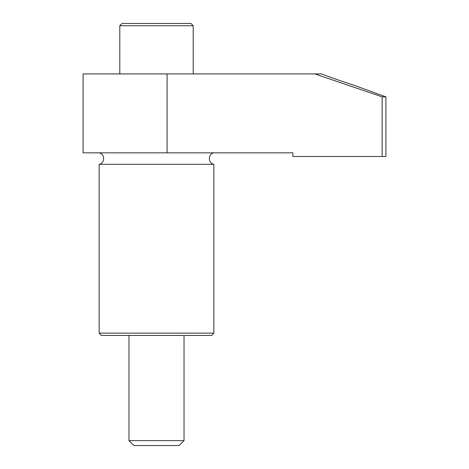 <?xml version="1.0" encoding="UTF-8"?>
<svg xmlns="http://www.w3.org/2000/svg" width="469" height="469" viewBox="0 0 469 469"><rect width="100%" height="100%" fill="white"/><g stroke="black" fill="none" stroke-linecap="round" stroke-linejoin="round"><path stroke-width="0.7" d="M314.846 73.92L167.087 73.92L167.087 152.83L292.908 152.83L292.908 156.505L382.159 156.505L382.159 96.86L314.846 73.92L321.529 73.92C335.306 79.255 354.4 85.399 354.031 85.258C354.458 85.422 335.312 79.255 321.529 73.92C335.306 79.255 354.4 85.399 354.031 85.258C354.458 85.422 335.312 79.255 321.529 73.92M156.505 445.55L179.105 445.55L184.03 440.626L128.975 440.626L133.9 445.55L156.505 445.55M156.505 335.435L211.56 335.435L213.852 333.142L99.152 333.142L101.445 335.435L156.505 335.435M99.152 152.835C105.126 153.814 105.126 163.318 99.152 164.302L213.852 164.302L213.852 333.142M229.91 73.92L83.095 73.92L83.095 152.835L229.91 152.835M193.21 25.742L190.912 23.45L122.092 23.45L119.8 25.742L193.21 25.742L193.21 73.92M354.031 85.258L385.905 96.86L382.159 96.86M385.905 96.86L385.905 156.505L382.159 156.505M128.975 335.435L128.975 440.626M184.03 335.435L184.03 440.626M99.152 164.302L99.152 333.142M213.852 152.835C207.878 153.814 207.878 163.318 213.852 164.302M119.8 25.742L119.8 73.92"/></g></svg>
